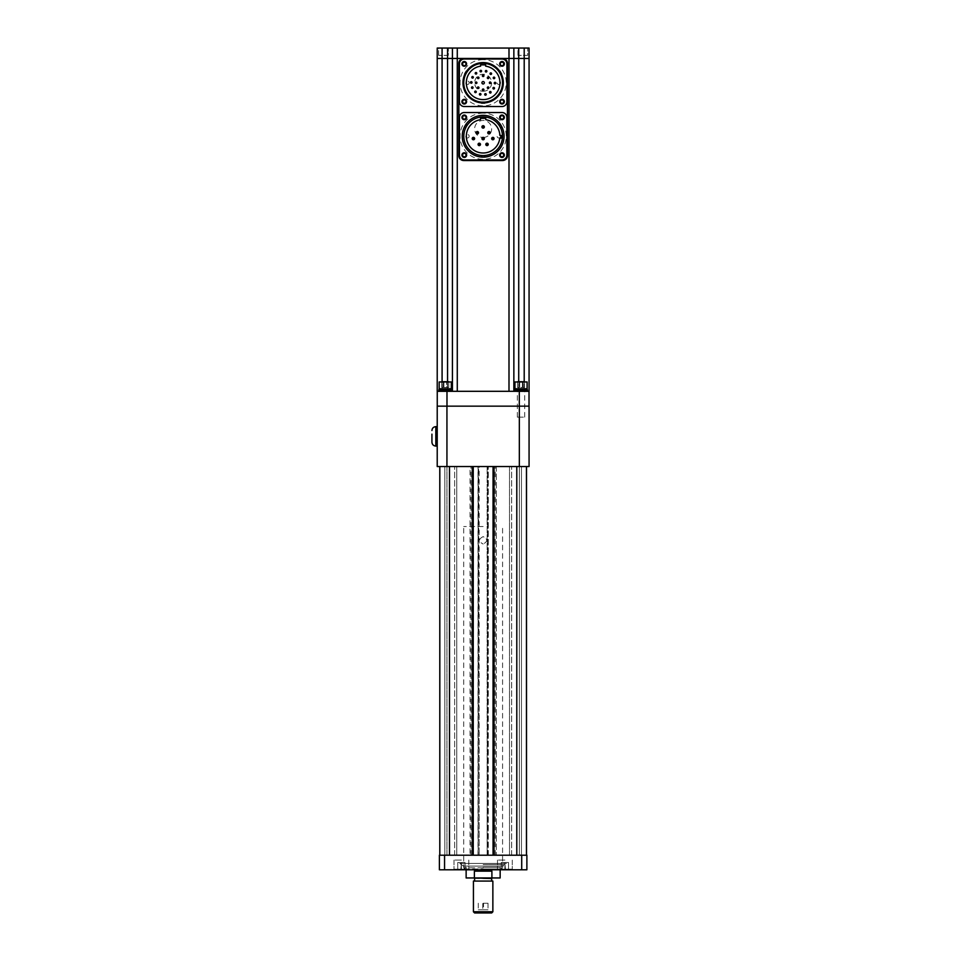 <?xml version="1.0" encoding="UTF-8"?>
<svg xmlns="http://www.w3.org/2000/svg" width="961" height="961" viewBox="0 0 961 961"><rect width="100%" height="100%" fill="white"/><g stroke="black" fill="none" stroke-linecap="round" stroke-linejoin="round"><path stroke-width="0.72" stroke-dasharray="4.8 3.6" d="M483.143 867.831L463.707 867.831L483.143 867.831M483.143 536.634C478.374 539.097 478.374 541.56 483.143 544.022C478.374 541.56 478.374 539.097 483.143 536.634C487.912 539.097 487.912 541.56 483.143 544.022C487.912 541.56 487.912 539.097 483.143 536.634M483.143 526.52L463.707 526.52L483.143 526.52M483.143 868.996L501.414 868.996L483.143 868.996C461.22 868.996 461.22 868.996 483.143 868.996C505.066 868.996 505.066 868.996 483.143 868.996M483.143 867.327L500.152 867.327L483.143 867.327M466.133 877.958L474.386 877.958L474.386 871.146L491.9 871.146L474.386 871.146L491.9 871.146L491.9 877.958L500.152 877.958M483.143 877.958L492.284 877.958L483.143 877.958M473.425 881.069L492.861 881.069M474.386 877.958L491.9 877.958M474.59 912.95L491.696 912.95M483.143 903.232L488.008 903.232L483.143 903.232M492.861 911.785L473.425 911.785M483.143 912.95L478.278 912.95L483.143 912.95M487.107 909.803L479.179 909.803L487.107 909.803M488.008 909.803L478.278 909.803L488.008 909.803M483.527 903.58L482.758 903.58L483.527 903.58L483.527 909.803L482.758 909.803L483.527 909.803M482.758 903.58L482.758 909.803M487.263 909.803L479.022 909.803L487.263 909.803M439.79 855.206L444.835 855.206L444.835 466.541L439.79 466.541L444.835 466.541L440.018 466.541L444.835 466.541L444.835 855.206L439.79 855.206L439.79 466.541M456.763 855.206L456.763 466.541L446.937 466.541L456.763 466.541L446.937 466.541L456.763 466.541L456.763 855.206L446.937 855.206L446.937 406.155L437.219 406.155L437.219 466.541L446.937 466.541L446.937 855.206L456.763 855.206L456.763 466.541L456.763 855.206L446.937 855.206L446.937 466.541L446.937 855.206L456.763 855.206M442.42 855.206L444.835 855.206L444.835 466.541L444.835 855.206L442.42 855.206M478.578 855.206L439.826 855.206L473.232 855.206L472.259 855.206L472.259 466.541L439.826 466.541L479.167 466.541L479.167 855.206L478.578 466.541M473.232 855.206L473.232 466.541M439.826 855.206L439.826 466.541L439.826 855.206M496.26 466.541L496.26 855.206L496.26 466.541L470.025 466.541L470.025 855.206L470.025 466.541M496.26 855.206L470.025 855.206M487.707 855.206L487.707 466.541L487.155 855.206L487.155 466.541L487.155 855.206L526.496 855.206L493.053 855.206L493.053 466.541L494.026 466.541L493.053 466.541M487.707 466.541L526.496 466.541L521.451 466.541L521.451 855.206L521.451 466.541L526.268 466.541L521.451 466.541L521.451 855.206L521.451 466.541L526.46 466.541L494.026 466.541L494.026 855.206L493.053 855.206M519.336 406.155L519.348 855.206L519.348 466.541L519.348 855.206L509.522 855.206L519.348 855.206L509.522 855.206L509.522 466.541L519.348 466.541L509.522 466.541L519.348 466.541L509.522 466.541L509.522 855.206L519.348 855.206L519.348 466.541L529.067 466.541L529.067 406.155L446.937 406.155M526.496 855.206L526.496 466.541M509.522 855.206L509.522 466.541L509.522 855.206M526.46 466.541L526.46 855.206L526.46 466.541M521.451 466.541L521.451 855.206L521.451 466.541M488.2 855.206L488.2 466.541L488.2 855.206M478.122 466.541L478.146 855.206L478.122 466.541M502.975 866.101L463.31 866.101L502.975 866.101L506.471 863.446L459.814 863.446L506.471 863.446M463.31 866.101L459.814 863.446M463.707 866.101L502.579 866.101L463.707 866.101M483.143 869.789L505.498 869.789L483.143 869.789M483.143 869.309L505.018 869.309L483.143 869.309M483.143 864.576L505.018 864.576L483.143 864.576M504.885 869.789L497.498 869.789L508.525 869.789L501.246 869.789L508.525 869.789L501.246 869.789L504.885 869.789L504.885 862.497L508.525 862.497L508.525 869.789L508.525 862.497L501.246 862.497L504.885 862.497L504.885 869.789L504.885 862.497L508.525 862.497L508.525 869.789L508.525 862.497L501.246 862.497L501.246 869.789L501.246 862.497L504.885 862.497L504.885 869.789M504.885 860.071L497.498 860.071L504.885 860.071M461.4 869.789L454.012 869.789L465.04 869.789L457.748 869.789L465.04 869.789L457.748 869.789L461.4 869.789L461.4 862.497L465.04 862.497L465.04 869.789L465.04 862.497L457.748 862.497L461.4 862.497L461.4 869.789L461.4 862.497L465.04 862.497L465.04 869.789L465.04 862.497L457.748 862.497L457.748 869.789L457.748 862.497L461.4 862.497L461.4 869.789M461.4 860.071L454.012 860.071L461.4 860.071M483.143 855.206L456.415 855.206L483.143 855.206M504.885 855.206C511.504 855.206 511.504 855.206 504.885 855.206C498.266 855.206 498.266 855.206 504.885 855.206C498.266 855.206 498.266 855.206 504.885 855.206C511.504 855.206 511.504 855.206 504.885 855.206M461.4 855.206C468.019 855.206 468.019 855.206 461.4 855.206C454.781 855.206 454.781 855.206 461.4 855.206C454.781 855.206 454.781 855.206 461.4 855.206C468.019 855.206 468.019 855.206 461.4 855.206M444.559 855.206L444.559 869.789L439.393 869.789L439.393 855.206L526.88 855.206M444.559 869.789L526.88 869.789M521.715 869.789L521.715 855.206M511.564 869.789L497.594 869.176L512.177 869.176L497.594 869.176L512.177 869.176L497.594 869.176L498.206 869.789L512.177 869.176L498.206 869.789L511.564 869.789M468.079 869.789L454.109 869.176L468.692 869.176L454.109 869.176L468.692 869.176L454.109 869.176L454.721 869.789L468.692 869.176L454.721 869.789L468.079 869.789M501.246 862.497L501.246 869.789L501.246 862.497M457.748 862.497L457.748 869.789L457.748 862.497M437.219 443.658L437.219 429.074L437.219 443.658M519.336 466.541L446.937 466.541M504.885 466.541C511.504 466.541 511.504 466.541 504.885 466.541C498.266 466.541 498.266 466.541 504.885 466.541C498.266 466.541 498.266 466.541 504.885 466.541C511.504 466.541 511.504 466.541 504.885 466.541M461.4 466.541C468.019 466.541 468.019 466.541 461.4 466.541C454.781 466.541 454.781 466.541 461.4 466.541C454.781 466.541 454.781 466.541 461.4 466.541C468.019 466.541 468.019 466.541 461.4 466.541M483.143 466.541L509.919 466.541L483.143 466.541M510.195 406.155C525.006 406.155 525.006 406.155 510.195 406.155L498.134 406.155L510.195 406.155M468.151 406.155L498.134 406.155L468.151 406.155M456.079 406.155C441.279 406.155 441.279 406.155 456.079 406.155M445.255 406.155C448.991 406.155 448.991 406.155 445.255 406.155C441.519 406.155 441.519 406.155 445.255 406.155C448.991 406.155 448.991 406.155 445.255 406.155C441.519 406.155 441.519 406.155 445.255 406.155M521.03 406.155C524.766 406.155 524.766 406.155 521.03 406.155C517.294 406.155 517.294 406.155 521.03 406.155C524.766 406.155 524.766 406.155 521.03 406.155C517.294 406.155 517.294 406.155 521.03 406.155M437.219 426.648L437.219 446.084M437.255 406.155L446.985 406.155L437.255 406.155L437.255 391.307L452.427 391.307L437.219 391.307L437.219 58.465L442.084 58.465L437.219 58.465L437.219 48.05L529.067 48.05L529.067 58.465L524.201 58.465L529.067 58.465L529.067 391.307L513.859 391.307L513.859 58.465L508.994 58.465L529.067 58.465M437.219 58.465L452.427 58.465L452.427 391.307L452.427 58.465L457.28 58.465L457.28 391.307L508.994 391.307L452.427 391.307L452.427 58.465L513.859 58.465L513.859 48.05L513.859 58.465L524.201 58.465L524.201 48.05M467.454 137.964A1.73 1.73 0 0 0 469.184 136.234A1.73 1.73 0 0 0 467.454 134.504A1.73 1.73 0 0 0 465.725 136.234A1.73 1.73 0 0 0 467.454 137.964M498.831 137.964A1.73 1.73 0 0 0 500.561 136.234A1.73 1.73 0 0 0 498.831 134.504A1.73 1.73 0 0 0 497.101 136.234A1.73 1.73 0 0 0 498.831 137.964M498.831 84.508A1.73 1.73 0 0 0 500.561 82.766A1.73 1.73 0 0 0 498.831 81.036A1.73 1.73 0 0 0 497.101 82.766A1.73 1.73 0 0 0 498.831 84.508M467.454 84.508A1.73 1.73 0 0 0 469.184 82.766A1.73 1.73 0 0 0 467.454 81.036A1.73 1.73 0 0 0 465.725 82.766A1.73 1.73 0 0 0 467.454 84.508M483.143 91.283A8.505 8.505 0 0 0 491.648 82.766A8.505 8.505 0 0 0 483.143 74.261A8.505 8.505 0 0 0 474.638 82.766A8.505 8.505 0 0 0 483.143 91.283M483.563 137.435A8.505 8.505 0 0 0 491.648 128.738A8.505 8.505 0 0 0 483.143 120.437A8.505 8.505 0 0 0 474.638 128.738A8.505 8.505 0 0 0 482.722 137.435M437.255 391.307L529.018 391.307L524.201 391.307L524.201 389.085M457.28 48.05L457.28 58.465L508.994 58.465L508.994 391.307L524.201 391.307L524.201 58.465M513.859 58.465L513.859 48.05M507.552 391.307C511.444 391.307 511.444 391.307 507.552 391.307C503.66 391.307 503.66 391.307 507.552 391.307M439.477 391.307L445.544 391.307L439.477 391.307M458.733 391.307C454.829 391.307 454.829 391.307 458.733 391.307C462.625 391.307 462.625 391.307 458.733 391.307M440.366 391.307L525.907 391.307L440.366 391.307M526.808 391.307L520.742 391.307L526.808 391.307M525.235 391.307L516.79 391.307L525.235 391.307M441.051 391.307L449.484 391.307L441.051 391.307M529.018 406.155L446.985 406.155L529.018 406.155L529.018 391.307M438.624 55.342L438.624 48.05L448.343 48.05L438.624 48.05L448.343 48.05L438.624 48.05L438.624 55.342L448.343 55.342L448.343 48.05L448.343 55.342L438.624 55.342M517.943 55.342L517.943 48.05L527.661 48.05L517.943 48.05L527.661 48.05L517.943 48.05L517.943 55.342L527.661 55.342L527.661 48.05L527.661 55.342L517.943 55.342M442.084 391.307L442.084 58.465L452.427 58.465L452.427 48.05M519.769 58.465L525.835 58.465L519.769 58.465M440.438 58.465L446.517 58.465L440.438 58.465M526.027 58.465L440.258 58.465L526.027 58.465M464.307 65.672A1.73 1.73 0 0 0 466.037 63.943A1.73 1.73 0 0 0 464.307 62.213A1.73 1.73 0 0 0 462.577 63.943A1.73 1.73 0 0 0 464.307 65.672M501.978 65.672A1.73 1.73 0 0 0 503.708 63.943A1.73 1.73 0 0 0 501.978 62.213A1.73 1.73 0 0 0 500.249 63.943A1.73 1.73 0 0 0 501.978 65.672M458.841 63.33L458.841 155.682A4.865 4.865 0 0 0 463.707 160.535L502.579 160.535A4.865 4.865 0 0 0 507.444 155.682L507.444 63.33A4.865 4.865 0 0 0 502.579 58.465L463.707 58.465A4.865 4.865 0 0 0 458.841 63.33M483.143 59.678A23.1 23.1 0 0 0 460.043 82.766A23.1 23.1 0 0 0 483.143 105.866A23.1 23.1 0 0 0 506.243 82.766A23.1 23.1 0 0 0 483.143 59.678M483.143 113.134A23.1 23.1 0 0 0 460.043 136.234A23.1 23.1 0 0 0 483.143 159.334A23.1 23.1 0 0 0 506.243 136.234A23.1 23.1 0 0 0 483.143 113.134M465.629 74.429L467.154 71.775L465.629 74.429M500.657 74.429L499.119 71.775L500.657 74.429M488.873 87.715A0.781 0.781 0 0 0 488.092 86.946A0.781 0.781 0 0 0 487.311 87.715A0.781 0.781 0 0 0 488.092 88.496A0.781 0.781 0 0 0 488.873 87.715M478.974 87.715A0.781 0.781 0 0 0 478.194 86.946A0.781 0.781 0 0 0 477.413 87.715M478.974 77.829A0.781 0.781 0 0 0 478.194 77.048A0.781 0.781 0 0 0 477.413 77.829A0.781 0.781 0 0 0 478.194 78.598A0.781 0.781 0 0 0 478.974 77.829M486.254 94.442A0.781 0.781 0 0 0 485.473 93.661A0.781 0.781 0 0 0 484.692 94.442A0.781 0.781 0 0 0 485.473 95.211A0.781 0.781 0 0 0 486.254 94.442M466.325 82.766A16.817 16.817 0 0 0 483.143 99.584A16.817 16.817 0 0 0 499.96 82.766A16.817 16.817 0 0 0 485.665 66.141L485.665 64.892L480.62 64.892L480.62 66.141A16.817 16.817 0 0 0 466.325 82.766M473.341 77.324A0.781 0.781 0 0 0 472.572 76.544A0.781 0.781 0 0 0 471.791 77.324M473.064 87.643A0.781 0.781 0 0 0 472.283 86.862A0.781 0.781 0 0 0 471.515 87.643A0.781 0.781 0 0 0 472.283 88.424A0.781 0.781 0 0 0 473.064 87.643M480.956 94.298A0.781 0.781 0 0 0 480.188 93.517A0.781 0.781 0 0 0 479.407 94.298A0.781 0.781 0 0 0 480.188 95.067A0.781 0.781 0 0 0 480.956 94.298M495.816 83.09A0.781 0.781 0 0 0 495.035 82.322A0.781 0.781 0 0 0 494.254 83.09A0.781 0.781 0 0 0 495.035 83.871A0.781 0.781 0 0 0 495.816 83.09M483.924 75.775A0.781 0.781 0 0 0 483.143 74.994A0.781 0.781 0 0 0 482.362 75.775A0.781 0.781 0 0 0 483.143 76.556A0.781 0.781 0 0 0 483.924 75.775M463.743 82.766A19.4 19.4 0 0 0 483.143 102.178A19.4 19.4 0 0 0 502.543 82.766A19.4 19.4 0 0 0 483.143 63.366A19.4 19.4 0 0 0 463.743 82.766A19.4 19.4 0 0 1 483.143 63.366A19.4 19.4 0 0 1 502.543 82.766M461.917 63.87A2.33 2.33 0 0 0 464.247 66.213A2.33 2.33 0 0 0 466.578 63.87A2.33 2.33 0 0 0 464.247 61.54A2.33 2.33 0 0 0 461.917 63.87M461.917 101.674A2.33 2.33 0 0 0 464.247 104.004A2.33 2.33 0 0 0 466.578 101.674A2.33 2.33 0 0 0 464.247 99.331A2.33 2.33 0 0 0 461.917 101.674M499.708 101.674A2.33 2.33 0 0 0 502.038 104.004A2.33 2.33 0 0 0 504.369 101.674A2.33 2.33 0 0 0 502.038 99.331A2.33 2.33 0 0 0 499.708 101.674M499.708 63.87A2.33 2.33 0 0 0 502.038 66.213A2.33 2.33 0 0 0 504.369 63.87A2.33 2.33 0 0 0 502.038 61.54A2.33 2.33 0 0 0 499.708 63.87M502.038 59.017L464.247 59.017A4.865 4.865 0 0 0 459.382 63.87L459.382 101.674A4.865 4.865 0 0 0 464.247 106.527L502.038 106.527A4.865 4.865 0 0 0 506.903 101.674L506.903 63.87A4.865 4.865 0 0 0 502.038 59.017M475.371 82.766A0.781 0.781 0 0 0 476.139 83.547A0.781 0.781 0 0 0 476.92 82.766M489.521 92.268A0.781 0.781 0 0 0 490.302 93.049A0.781 0.781 0 0 0 491.083 92.268M480.032 71.102A0.781 0.781 0 0 0 480.812 71.883A0.781 0.781 0 0 0 481.581 71.102M475.202 73.276A0.781 0.781 0 0 0 475.983 74.057A0.781 0.781 0 0 0 476.752 73.276M492.933 88.22A0.781 0.781 0 0 0 493.714 89.001A0.781 0.781 0 0 0 494.495 88.22M501.558 73.913L500.02 71.258M484.68 102.118L481.605 102.118M466.265 71.258L464.728 73.913M484.68 157.111L481.605 157.111M483.143 155.574C485.125 155.514 485.125 155.514 483.143 155.574C481.161 155.514 481.161 155.514 483.143 155.574C481.161 155.514 481.161 155.514 483.143 155.574M499.9 126.564C498.843 124.882 498.843 124.882 499.9 126.564C500.825 128.318 500.825 128.318 499.9 126.564C500.825 128.318 500.825 128.318 499.9 126.564M466.385 126.564C465.46 128.318 465.46 128.318 466.385 126.564C465.46 128.318 465.46 128.318 466.385 126.564C467.442 124.882 467.442 124.882 466.385 126.564C467.442 124.882 467.442 124.882 466.385 126.564M463.803 136.234A19.34 19.34 0 0 0 483.143 155.574A19.34 19.34 0 0 0 502.483 136.234A19.34 19.34 0 0 0 483.143 116.894A19.34 19.34 0 0 0 463.803 136.234A19.34 19.34 0 0 1 483.143 116.894A19.34 19.34 0 0 1 502.483 136.234M504.333 155.093A2.33 2.33 0 0 1 502.002 157.424A2.33 2.33 0 0 1 499.672 155.093A2.33 2.33 0 0 1 502.002 152.763A2.33 2.33 0 0 1 504.333 155.093M499.672 117.374A2.33 2.33 0 0 0 502.002 119.705A2.33 2.33 0 0 0 504.333 117.374A2.33 2.33 0 0 0 502.002 115.044A2.33 2.33 0 0 0 499.672 117.374M461.953 155.093A2.33 2.33 0 0 0 464.283 157.424A2.33 2.33 0 0 0 466.614 155.093A2.33 2.33 0 0 0 464.283 152.763A2.33 2.33 0 0 0 461.953 155.093M466.614 117.374A2.33 2.33 0 0 1 464.283 119.705A2.33 2.33 0 0 1 461.953 117.374A2.33 2.33 0 0 1 464.283 115.044A2.33 2.33 0 0 1 466.614 117.374M464.295 127.128L465.833 124.462M500.453 124.462L501.99 127.128M478.518 132.738A1.201 1.201 0 0 0 477.305 131.525A1.201 1.201 0 0 0 476.103 132.738A1.201 1.201 0 0 0 477.305 133.939A1.201 1.201 0 0 0 478.518 132.738M474.626 138.564A1.201 1.201 0 0 0 473.425 137.363A1.201 1.201 0 0 0 472.211 138.564A1.201 1.201 0 0 0 473.425 139.777A1.201 1.201 0 0 0 474.626 138.564M480.464 144.402A1.201 1.201 0 0 0 479.251 143.201A1.201 1.201 0 0 0 478.049 144.402A1.201 1.201 0 0 0 479.251 145.604A1.201 1.201 0 0 0 480.464 144.402M490.182 132.738A1.201 1.201 0 0 0 488.969 131.525A1.201 1.201 0 0 0 487.768 132.738A1.201 1.201 0 0 0 488.969 133.939A1.201 1.201 0 0 0 490.182 132.738M494.062 138.564A1.201 1.201 0 0 0 492.861 137.363A1.201 1.201 0 0 0 491.66 138.564A1.201 1.201 0 0 0 492.861 139.777A1.201 1.201 0 0 0 494.062 138.564M484.344 126.9A1.201 1.201 0 0 0 483.143 125.699A1.201 1.201 0 0 0 481.941 126.9A1.201 1.201 0 0 0 483.143 128.113A1.201 1.201 0 0 0 484.344 126.9M488.236 144.402A1.201 1.201 0 0 0 487.035 143.201A1.201 1.201 0 0 0 485.822 144.402A1.201 1.201 0 0 0 487.035 145.604A1.201 1.201 0 0 0 488.236 144.402M499.888 135.453A16.757 16.757 0 0 0 485.761 119.681L485.761 118.347L480.512 118.347L480.512 119.681A16.757 16.757 0 0 0 482.722 152.991A16.757 16.757 0 0 0 499.792 138.18L501.029 138.18L501.029 135.453L499.888 135.453M459.418 117.374L459.418 155.093A4.865 4.865 0 0 0 464.283 159.958L502.002 159.958A4.865 4.865 0 0 0 506.855 155.093L506.855 117.374A4.865 4.865 0 0 0 502.002 112.521L464.283 112.521A4.865 4.865 0 0 0 459.418 117.374M439.922 390.875L451.634 390.262L438.877 390.262L442.264 390.262L442.492 390.875L439.922 390.875M438.877 390.262L451.634 389.698L439.489 389.085L442.492 389.085L442.264 390.262L438.877 390.262L439.489 390.875M442.492 389.085L443.622 389.085M451.634 390.262L443.381 389.698L451.634 390.262L451.021 390.875M518.087 389.313L517.33 389.313L517.33 390.875L524.718 390.875L524.718 389.313L519.216 389.313M515.697 390.875L527.409 390.262L514.652 390.262L518.039 390.262L518.267 390.875L515.697 390.875M518.039 389.698L527.409 389.698L515.264 389.085L518.267 389.085L518.039 390.262M518.267 389.085L519.396 389.085M527.108 381.961L514.952 381.961L527.108 381.961L514.952 381.961L527.108 381.961L527.108 388.761L514.952 388.761L527.108 388.761L514.952 388.761L514.952 381.961M517.114 388.761L524.946 388.761L517.114 388.761M518.892 381.373L524.502 381.373L517.547 381.373L524.502 381.373L518.892 381.373L518.892 387.451L517.547 387.451L517.547 381.373L517.547 387.451L524.502 387.451L518.892 387.451L518.892 381.373M522.376 387.451L522.376 381.373L522.376 387.451L517.547 387.451L519.685 387.451L519.685 381.373L519.685 387.451L523.168 387.451L523.168 381.373L523.168 387.451L524.502 387.451L524.502 381.373L524.502 387.451M517.619 417.146L524.718 417.146L517.619 417.146M517.33 389.313L524.718 389.313M451.334 381.961L439.177 381.961L451.334 381.961L439.177 381.961L451.334 381.961L451.334 388.761L439.177 388.761L451.334 388.761L439.177 388.761L439.177 381.961M441.339 388.761L449.171 388.761L441.339 388.761M443.91 387.451L443.91 381.373L448.739 381.373L441.772 381.373L448.739 381.373L441.772 381.373L443.91 381.373L443.91 387.451L447.394 387.451L447.394 381.373L447.394 387.451L448.739 387.451L448.739 381.373L448.739 387.451L446.601 387.451L446.601 381.373L446.601 387.451L443.117 387.451L443.117 381.373L443.117 387.451L441.772 387.451L441.772 381.373L441.772 387.451L448.739 387.451L443.117 387.451M474.59 878.534L491.696 878.534M440.018 855.206L440.018 466.541L440.018 855.206M454.637 855.206L454.637 466.541L454.637 855.206M495.287 855.206L495.287 466.541M470.986 855.206L470.986 466.541M526.268 855.206L526.268 466.541L526.268 855.206M511.648 855.206L511.648 466.541L511.648 855.206M488.296 855.206L488.296 466.541M516.79 855.206L516.79 466.541M449.496 855.206L449.496 466.541M478.001 855.206L478.001 466.541M435.826 426.648L435.826 446.084M442.084 390.875L442.084 389.085M442.084 388.761L442.084 381.373M447.562 390.875L447.562 389.085M447.562 388.761L447.562 381.373M518.724 48.05L518.724 389.085M518.724 388.761L518.724 381.373M524.201 388.761L524.201 381.373M447.562 391.307L447.562 48.05M446.985 406.155L446.985 391.307M519.3 406.155L519.3 391.307M442.084 58.465L442.084 48.05M508.994 58.465L508.994 48.05M464.944 74.045A20.181 20.181 0 0 1 466.481 71.378M499.804 71.378A20.181 20.181 0 0 1 501.342 74.045M484.68 157.075A20.902 20.902 0 0 1 484.044 157.111M482.242 157.111A20.902 20.902 0 0 1 481.605 157.075M514.652 390.262L527.409 389.698L514.652 390.262L515.264 390.875M464.872 868.996L463.707 867.831L463.707 526.52M501.414 868.996L502.579 867.831L502.579 526.52M466.133 867.327L466.133 869.789M500.152 867.327L500.152 869.789M488.008 903.232L488.008 912.95M478.278 903.232L478.278 912.95M444.835 855.206L444.835 466.541L444.835 855.206M505.018 864.576L505.498 869.789M512.273 860.071L512.273 869.789L512.273 860.071M468.788 860.071L468.788 869.789L468.788 860.071M454.012 860.071L454.012 869.789L454.012 860.071M497.498 860.071L497.498 869.789L497.498 860.071M460.787 869.789L461.268 864.576M451.634 389.698L451.021 389.085M438.877 389.698L439.489 389.085M527.409 390.262L526.796 390.875M527.409 389.698L526.796 389.085M514.652 389.698L515.264 389.085M517.33 417.146L517.33 391.307M524.718 417.146L524.718 391.307"/><path stroke-width="1.44" d="M500.152 869.789L500.152 877.958L491.9 877.958L491.9 871.146L474.386 871.146L474.386 877.958L466.133 877.958L466.133 869.789M491.9 877.958L474.386 877.958M492.861 911.785L491.696 912.95L474.59 912.95L473.425 911.785L492.861 911.785L492.861 881.069L473.425 881.069L473.425 911.785M439.79 855.206L439.79 466.541M473.232 855.206L473.232 466.541M493.053 855.206L493.053 466.541M526.496 855.206L526.496 466.541M444.559 855.206L439.393 855.206L439.393 869.789L444.559 869.789L444.559 855.206L521.715 855.206L521.715 869.789L444.559 869.789M526.88 855.206L526.88 869.789L526.88 855.206L521.715 855.206M526.88 869.789L521.715 869.789M529.067 406.155L529.067 466.541L519.336 466.541L519.336 406.155L529.067 406.155M446.937 466.541L437.219 466.541L437.219 406.155L446.937 406.155L446.937 466.541L519.336 466.541M446.937 406.155L519.336 406.155M431.933 434.144L431.933 442.192L431.933 434.144M435.826 426.648L435.826 446.084L437.219 446.084L437.219 426.648L435.826 426.648C433.459 426.876 432.162 428.174 431.933 430.528M524.201 381.373L524.201 58.465L513.859 58.465L513.859 391.307L437.219 391.307L437.219 48.05L529.067 48.05L529.067 58.465L513.859 58.465L513.859 48.05M513.859 58.465L457.28 58.465L457.28 391.307L452.427 391.307L452.427 58.465L437.219 58.465M529.067 58.465L529.067 391.307L508.994 391.307L508.994 58.465L452.427 58.465L452.427 48.05M482.722 137.435A8.505 8.505 0 0 0 483.563 137.435M529.018 406.155L529.018 391.307M437.255 406.155L437.255 391.307M457.28 48.05L457.28 58.465L442.084 58.465L442.084 48.05M464.307 65.672A1.73 1.73 0 0 0 466.037 63.943A1.73 1.73 0 0 0 464.307 62.213A1.73 1.73 0 0 0 462.577 63.943A1.73 1.73 0 0 0 464.307 65.672M501.978 65.672A1.73 1.73 0 0 0 503.708 63.943A1.73 1.73 0 0 0 501.978 62.213A1.73 1.73 0 0 0 500.249 63.943A1.73 1.73 0 0 0 501.978 65.672M458.841 63.33L458.841 155.682A4.865 4.865 0 0 0 463.707 160.535L502.579 160.535A4.865 4.865 0 0 0 507.444 155.682L507.444 63.33A4.865 4.865 0 0 0 502.579 58.465L463.707 58.465A4.865 4.865 0 0 0 458.841 63.33M464.307 153.34A1.73 1.73 0 0 0 462.577 155.069A1.73 1.73 0 0 0 464.307 156.799A1.73 1.73 0 0 0 466.037 155.069A1.73 1.73 0 0 0 464.307 153.34M464.307 115.668A1.73 1.73 0 0 0 462.577 117.398A1.73 1.73 0 0 0 464.307 119.128A1.73 1.73 0 0 0 466.037 117.398A1.73 1.73 0 0 0 464.307 115.668M501.978 115.668A1.73 1.73 0 0 0 500.249 117.398A1.73 1.73 0 0 0 501.978 119.128A1.73 1.73 0 0 0 503.708 117.398A1.73 1.73 0 0 0 501.978 115.668M501.978 153.34A1.73 1.73 0 0 0 500.249 155.069A1.73 1.73 0 0 0 501.978 156.799A1.73 1.73 0 0 0 503.708 155.069A1.73 1.73 0 0 0 501.978 153.34M501.978 99.872A1.73 1.73 0 0 0 500.249 101.602A1.73 1.73 0 0 0 501.978 103.332A1.73 1.73 0 0 0 503.708 101.602A1.73 1.73 0 0 0 501.978 99.872M464.307 99.872A1.73 1.73 0 0 0 462.577 101.602A1.73 1.73 0 0 0 464.307 103.332A1.73 1.73 0 0 0 466.037 101.602A1.73 1.73 0 0 0 464.307 99.872M465.821 74.021L464.728 73.913L466.265 71.258L467.154 71.775L466.65 72.555M465.629 74.429L466.049 73.589M499.372 72.147L500.02 71.258L501.558 73.913L500.657 74.429L500.237 73.601M502.543 82.766A19.4 19.4 0 0 0 483.143 63.366A19.4 19.4 0 0 0 463.743 82.766A19.4 19.4 0 0 0 483.143 102.178A19.4 19.4 0 0 0 502.543 82.766M488.873 77.829A0.781 0.781 0 0 0 488.092 77.048A0.781 0.781 0 0 0 487.311 77.829A0.781 0.781 0 0 1 488.092 77.048A0.781 0.781 0 0 1 488.873 77.829A0.781 0.781 0 0 1 488.092 78.598A0.781 0.781 0 0 1 487.311 77.829A0.781 0.781 0 0 0 488.092 78.598A0.781 0.781 0 0 0 488.873 77.829A0.781 0.781 0 0 0 488.092 77.048A0.781 0.781 0 0 0 487.311 77.829M487.311 87.715A0.781 0.781 0 0 1 488.092 86.946A0.781 0.781 0 0 1 488.873 87.715A0.781 0.781 0 0 1 488.092 88.496A0.781 0.781 0 0 1 487.311 87.715A0.781 0.781 0 0 1 488.092 86.946A0.781 0.781 0 0 1 488.873 87.715M478.194 86.946A0.781 0.781 0 0 1 478.974 87.715A0.781 0.781 0 0 1 478.194 88.496A0.781 0.781 0 0 1 477.413 87.715A0.781 0.781 0 0 1 478.194 86.946A0.781 0.781 0 0 1 478.974 87.715A0.781 0.781 0 0 1 478.194 88.496A0.781 0.781 0 0 1 477.413 87.715A0.781 0.781 0 0 1 478.194 86.946M477.413 77.829A0.781 0.781 0 0 1 478.194 77.048A0.781 0.781 0 0 1 478.974 77.829A0.781 0.781 0 0 1 478.194 78.598A0.781 0.781 0 0 1 477.413 77.829A0.781 0.781 0 0 1 478.194 77.048A0.781 0.781 0 0 1 478.974 77.829M486.879 71.246A0.781 0.781 0 0 0 486.098 70.477A0.781 0.781 0 0 0 485.329 71.246A0.781 0.781 0 0 1 486.098 70.477A0.781 0.781 0 0 1 486.879 71.246A0.781 0.781 0 0 1 486.098 72.027A0.781 0.781 0 0 1 485.329 71.246A0.781 0.781 0 0 0 486.098 72.027A0.781 0.781 0 0 0 486.879 71.246A0.781 0.781 0 0 0 486.098 70.477A0.781 0.781 0 0 0 485.329 71.246M494.771 77.901A0.781 0.781 0 0 0 493.99 77.12A0.781 0.781 0 0 0 493.221 77.901A0.781 0.781 0 0 1 493.99 77.12A0.781 0.781 0 0 1 494.771 77.901A0.781 0.781 0 0 1 493.99 78.682A0.781 0.781 0 0 1 493.221 77.901A0.781 0.781 0 0 0 493.99 78.682A0.781 0.781 0 0 0 494.771 77.901A0.781 0.781 0 0 0 493.99 77.12A0.781 0.781 0 0 0 493.221 77.901M494.495 88.22A0.781 0.781 0 0 0 493.714 87.439A0.781 0.781 0 0 0 492.933 88.22A0.781 0.781 0 0 1 493.714 87.439A0.781 0.781 0 0 1 494.495 88.22A0.781 0.781 0 0 1 493.714 89.001A0.781 0.781 0 0 1 492.933 88.22A0.781 0.781 0 0 1 493.714 87.439A0.781 0.781 0 0 1 494.495 88.22M484.692 94.442A0.781 0.781 0 0 1 485.473 93.661A0.781 0.781 0 0 1 486.254 94.442A0.781 0.781 0 0 1 485.473 95.211A0.781 0.781 0 0 1 484.692 94.442A0.781 0.781 0 0 1 485.473 93.661A0.781 0.781 0 0 1 486.254 94.442M476.26 91.872A0.781 0.781 0 0 0 475.479 91.091A0.781 0.781 0 0 0 474.698 91.872A0.781 0.781 0 0 1 475.479 91.091A0.781 0.781 0 0 1 476.26 91.872A0.781 0.781 0 0 1 475.479 92.64A0.781 0.781 0 0 1 474.698 91.872A0.781 0.781 0 0 0 475.479 92.64A0.781 0.781 0 0 0 476.26 91.872A0.781 0.781 0 0 0 475.479 91.091A0.781 0.781 0 0 0 474.698 91.872M472.031 82.454A0.781 0.781 0 0 0 471.25 81.673A0.781 0.781 0 0 0 470.47 82.454A0.781 0.781 0 0 1 471.25 81.673A0.781 0.781 0 0 1 472.031 82.454A0.781 0.781 0 0 1 471.25 83.223A0.781 0.781 0 0 1 470.47 82.454A0.781 0.781 0 0 0 471.25 83.223A0.781 0.781 0 0 0 472.031 82.454A0.781 0.781 0 0 0 471.25 81.673A0.781 0.781 0 0 0 470.47 82.454M476.752 73.276A0.781 0.781 0 0 0 475.983 72.495A0.781 0.781 0 0 0 475.202 73.276A0.781 0.781 0 0 1 475.983 72.495A0.781 0.781 0 0 1 476.752 73.276A0.781 0.781 0 0 1 475.983 74.057A0.781 0.781 0 0 1 475.202 73.276A0.781 0.781 0 0 1 475.983 72.495A0.781 0.781 0 0 1 476.752 73.276M466.325 82.766A16.817 16.817 0 0 0 483.143 99.584A16.817 16.817 0 0 0 499.96 82.766A16.817 16.817 0 0 0 485.665 66.141L485.665 64.892L480.62 64.892L480.62 66.141A16.817 16.817 0 0 0 466.325 82.766M481.581 71.102A0.781 0.781 0 0 0 480.812 70.333A0.781 0.781 0 0 0 480.032 71.102A0.781 0.781 0 0 1 480.812 70.333A0.781 0.781 0 0 1 481.581 71.102A0.781 0.781 0 0 1 480.812 71.883A0.781 0.781 0 0 1 480.032 71.102A0.781 0.781 0 0 1 480.812 70.333A0.781 0.781 0 0 1 481.581 71.102M472.572 76.544A0.781 0.781 0 0 1 473.341 77.324A0.781 0.781 0 0 1 472.572 78.105A0.781 0.781 0 0 1 471.791 77.324A0.781 0.781 0 0 1 472.572 76.544A0.781 0.781 0 0 1 473.341 77.324A0.781 0.781 0 0 1 472.572 78.105A0.781 0.781 0 0 1 471.791 77.324A0.781 0.781 0 0 1 472.572 76.544M471.515 87.643A0.781 0.781 0 0 1 472.283 86.862A0.781 0.781 0 0 1 473.064 87.643A0.781 0.781 0 0 1 472.283 88.424A0.781 0.781 0 0 1 471.515 87.643A0.781 0.781 0 0 1 472.283 86.862A0.781 0.781 0 0 1 473.064 87.643M479.407 94.298A0.781 0.781 0 0 1 480.188 93.517A0.781 0.781 0 0 1 480.956 94.298A0.781 0.781 0 0 1 480.188 95.067A0.781 0.781 0 0 1 479.407 94.298A0.781 0.781 0 0 1 480.188 93.517A0.781 0.781 0 0 1 480.956 94.298M491.083 92.268A0.781 0.781 0 0 0 490.302 91.487A0.781 0.781 0 0 0 489.521 92.268A0.781 0.781 0 0 1 490.302 91.487A0.781 0.781 0 0 1 491.083 92.268A0.781 0.781 0 0 1 490.302 93.049A0.781 0.781 0 0 1 489.521 92.268A0.781 0.781 0 0 1 490.302 91.487A0.781 0.781 0 0 1 491.083 92.268M494.254 83.09A0.781 0.781 0 0 1 495.035 82.322A0.781 0.781 0 0 1 495.816 83.09A0.781 0.781 0 0 1 495.035 83.871A0.781 0.781 0 0 1 494.254 83.09A0.781 0.781 0 0 1 495.035 82.322A0.781 0.781 0 0 1 495.816 83.09M491.588 73.673A0.781 0.781 0 0 0 490.807 72.904A0.781 0.781 0 0 0 490.026 73.673A0.781 0.781 0 0 1 490.807 72.904A0.781 0.781 0 0 1 491.588 73.673A0.781 0.781 0 0 1 490.807 74.453A0.781 0.781 0 0 1 490.026 73.673A0.781 0.781 0 0 0 490.807 74.453A0.781 0.781 0 0 0 491.588 73.673A0.781 0.781 0 0 0 490.807 72.904A0.781 0.781 0 0 0 490.026 73.673M482.362 75.775A0.781 0.781 0 0 1 483.143 74.994A0.781 0.781 0 0 1 483.924 75.775A0.781 0.781 0 0 1 483.143 76.556A0.781 0.781 0 0 1 482.362 75.775A0.781 0.781 0 0 1 483.143 74.994A0.781 0.781 0 0 1 483.924 75.775M476.92 82.766A0.781 0.781 0 0 0 476.139 81.997A0.781 0.781 0 0 0 475.371 82.766A0.781 0.781 0 0 1 476.139 81.997A0.781 0.781 0 0 1 476.92 82.766A0.781 0.781 0 0 1 476.139 83.547A0.781 0.781 0 0 1 475.371 82.766A0.781 0.781 0 0 1 476.139 81.997A0.781 0.781 0 0 1 476.92 82.766M483.924 89.769A0.781 0.781 0 0 0 483.143 88.989A0.781 0.781 0 0 0 482.362 89.769A0.781 0.781 0 0 1 483.143 88.989A0.781 0.781 0 0 1 483.924 89.769A0.781 0.781 0 0 1 483.143 90.55A0.781 0.781 0 0 1 482.362 89.769A0.781 0.781 0 0 0 483.143 90.55A0.781 0.781 0 0 0 483.924 89.769A0.781 0.781 0 0 0 483.143 88.989A0.781 0.781 0 0 0 482.362 89.769M490.915 82.766A0.781 0.781 0 0 0 490.146 81.997A0.781 0.781 0 0 0 489.365 82.766A0.781 0.781 0 0 1 490.146 81.997A0.781 0.781 0 0 1 490.915 82.766A0.781 0.781 0 0 1 490.146 83.547A0.781 0.781 0 0 1 489.365 82.766A0.781 0.781 0 0 0 490.146 83.547A0.781 0.781 0 0 0 490.915 82.766A0.781 0.781 0 0 0 490.146 81.997A0.781 0.781 0 0 0 489.365 82.766M484.344 82.766A1.201 1.201 0 0 0 483.143 81.565A1.201 1.201 0 0 0 481.941 82.766A1.201 1.201 0 0 1 483.143 81.565A1.201 1.201 0 0 1 484.344 82.766A1.201 1.201 0 0 1 483.143 83.979A1.201 1.201 0 0 1 481.941 82.766A1.201 1.201 0 0 0 483.143 83.979A1.201 1.201 0 0 0 484.344 82.766A1.201 1.201 0 0 0 483.143 81.565A1.201 1.201 0 0 0 481.941 82.766M461.917 63.87A2.33 2.33 0 0 0 464.247 66.213A2.33 2.33 0 0 0 466.578 63.87A2.33 2.33 0 0 0 464.247 61.54A2.33 2.33 0 0 0 461.917 63.87M461.917 101.674A2.33 2.33 0 0 0 464.247 104.004A2.33 2.33 0 0 0 466.578 101.674A2.33 2.33 0 0 0 464.247 99.331A2.33 2.33 0 0 0 461.917 101.674M499.708 101.674A2.33 2.33 0 0 0 502.038 104.004A2.33 2.33 0 0 0 504.369 101.674A2.33 2.33 0 0 0 502.038 99.331A2.33 2.33 0 0 0 499.708 101.674M499.708 63.87A2.33 2.33 0 0 0 502.038 66.213A2.33 2.33 0 0 0 504.369 63.87A2.33 2.33 0 0 0 502.038 61.54A2.33 2.33 0 0 0 499.708 63.87M502.038 59.017L464.247 59.017A4.865 4.865 0 0 0 459.382 63.87L459.382 101.674A4.865 4.865 0 0 0 464.247 106.527L502.038 106.527A4.865 4.865 0 0 0 506.903 101.674L506.903 63.87A4.865 4.865 0 0 0 502.038 59.017M481.605 102.118L484.56 102.118M484.68 103.151L481.605 103.151L484.68 103.151M481.605 155.514L481.605 157.111L484.68 157.111L484.68 155.514M483.143 155.574C485.125 155.514 485.125 155.514 483.143 155.574C485.125 155.514 485.125 155.514 483.143 155.574M499.9 126.564C498.843 124.882 498.843 124.882 499.9 126.564C498.843 124.882 498.843 124.882 499.9 126.564M466.385 126.564C465.46 128.318 465.46 128.318 466.385 126.564M502.483 136.234A19.34 19.34 0 0 0 483.143 116.894A19.34 19.34 0 0 0 463.803 136.234A19.34 19.34 0 0 0 483.143 155.574A19.34 19.34 0 0 0 502.483 136.234M504.333 155.093A2.33 2.33 0 0 1 502.002 157.424A2.33 2.33 0 0 1 499.672 155.093A2.33 2.33 0 0 1 502.002 152.763A2.33 2.33 0 0 1 504.333 155.093M499.672 117.374A2.33 2.33 0 0 0 502.002 119.705A2.33 2.33 0 0 0 504.333 117.374A2.33 2.33 0 0 0 502.002 115.044A2.33 2.33 0 0 0 499.672 117.374M461.953 155.093A2.33 2.33 0 0 0 464.283 157.424A2.33 2.33 0 0 0 466.614 155.093A2.33 2.33 0 0 0 464.283 152.763A2.33 2.33 0 0 0 461.953 155.093M466.614 117.374A2.33 2.33 0 0 1 464.283 119.705A2.33 2.33 0 0 1 461.953 117.374A2.33 2.33 0 0 1 464.283 115.044A2.33 2.33 0 0 1 466.614 117.374M467.214 125.266L465.833 124.462L464.295 127.128L465.677 127.921M500.609 127.921L501.99 127.128L500.453 124.462L499.071 125.266M477.929 132.738A0.625 0.625 0 0 0 477.305 132.113A0.625 0.625 0 0 0 476.692 132.738A0.625 0.625 0 0 0 477.305 133.363A0.625 0.625 0 0 0 477.929 132.738M476.103 132.738A1.201 1.201 0 0 1 477.305 131.525A1.201 1.201 0 0 1 478.518 132.738A1.201 1.201 0 0 1 477.305 133.939A1.201 1.201 0 0 1 476.103 132.738A1.201 1.201 0 0 1 477.305 131.525A1.201 1.201 0 0 1 478.518 132.738M474.049 138.564A0.625 0.625 0 0 0 473.425 137.952A0.625 0.625 0 0 0 472.8 138.564A0.625 0.625 0 0 0 473.425 139.189A0.625 0.625 0 0 0 474.049 138.564M472.211 138.564A1.201 1.201 0 0 1 473.425 137.363A1.201 1.201 0 0 1 474.626 138.564A1.201 1.201 0 0 1 473.425 139.777A1.201 1.201 0 0 1 472.211 138.564A1.201 1.201 0 0 1 473.425 137.363A1.201 1.201 0 0 1 474.626 138.564M479.875 144.402A0.625 0.625 0 0 0 479.251 143.778A0.625 0.625 0 0 0 478.626 144.402A0.625 0.625 0 0 0 479.251 145.027A0.625 0.625 0 0 0 479.875 144.402M478.049 144.402A1.201 1.201 0 0 1 479.251 143.201A1.201 1.201 0 0 1 480.464 144.402A1.201 1.201 0 0 1 479.251 145.604A1.201 1.201 0 0 1 478.049 144.402A1.201 1.201 0 0 1 479.251 143.201A1.201 1.201 0 0 1 480.464 144.402M487.768 132.738A1.201 1.201 0 0 1 488.969 131.525A1.201 1.201 0 0 1 490.182 132.738A1.201 1.201 0 0 1 488.969 133.939A1.201 1.201 0 0 1 487.768 132.738A1.201 1.201 0 0 1 488.969 131.525A1.201 1.201 0 0 1 490.182 132.738M489.593 132.738A0.625 0.625 0 0 0 488.969 132.113A0.625 0.625 0 0 0 488.356 132.738A0.625 0.625 0 0 0 488.969 133.363A0.625 0.625 0 0 0 489.593 132.738M491.66 138.564A1.201 1.201 0 0 1 492.861 137.363A1.201 1.201 0 0 1 494.062 138.564A1.201 1.201 0 0 1 492.861 139.777A1.201 1.201 0 0 1 491.66 138.564A1.201 1.201 0 0 1 492.861 137.363A1.201 1.201 0 0 1 494.062 138.564M493.486 138.564A0.625 0.625 0 0 0 492.861 137.952A0.625 0.625 0 0 0 492.236 138.564A0.625 0.625 0 0 0 492.861 139.189A0.625 0.625 0 0 0 493.486 138.564M481.941 138.564A1.201 1.201 0 0 1 483.143 137.363A1.201 1.201 0 0 1 484.344 138.564A1.201 1.201 0 0 0 483.143 137.363A1.201 1.201 0 0 0 481.941 138.564A1.201 1.201 0 0 0 483.143 139.777A1.201 1.201 0 0 0 484.344 138.564A1.201 1.201 0 0 1 483.143 139.777A1.201 1.201 0 0 1 481.941 138.564M481.941 126.9A1.201 1.201 0 0 1 483.143 125.699A1.201 1.201 0 0 1 484.344 126.9A1.201 1.201 0 0 1 483.143 128.113A1.201 1.201 0 0 1 481.941 126.9A1.201 1.201 0 0 1 483.143 125.699A1.201 1.201 0 0 1 484.344 126.9M483.767 126.9A0.625 0.625 0 0 0 483.143 126.287A0.625 0.625 0 0 0 482.518 126.9A0.625 0.625 0 0 0 483.143 127.525A0.625 0.625 0 0 0 483.767 126.9M485.822 144.402A1.201 1.201 0 0 1 487.035 143.201A1.201 1.201 0 0 1 488.236 144.402A1.201 1.201 0 0 1 487.035 145.604A1.201 1.201 0 0 1 485.822 144.402A1.201 1.201 0 0 1 487.035 143.201A1.201 1.201 0 0 1 488.236 144.402M487.647 144.402A0.625 0.625 0 0 0 487.035 143.778A0.625 0.625 0 0 0 486.41 144.402A0.625 0.625 0 0 0 487.035 145.027A0.625 0.625 0 0 0 487.647 144.402M499.888 135.453A16.757 16.757 0 0 0 485.761 119.681L485.761 118.347L480.512 118.347L480.512 119.681A16.757 16.757 0 0 0 482.722 152.991A16.757 16.757 0 0 0 499.792 138.18L501.029 138.18L501.029 135.453L499.888 135.453M459.418 117.374L459.418 155.093A4.865 4.865 0 0 0 464.283 159.958L502.002 159.958A4.865 4.865 0 0 0 506.855 155.093L506.855 117.374A4.865 4.865 0 0 0 502.002 112.521L464.283 112.521A4.865 4.865 0 0 0 459.418 117.374M483.767 138.564A0.625 0.625 0 0 0 483.143 137.952A0.625 0.625 0 0 0 482.518 138.564A0.625 0.625 0 0 0 483.143 139.189A0.625 0.625 0 0 0 483.767 138.564M439.922 390.875L451.021 390.875L443.381 390.262L439.922 390.875M438.877 390.262L443.622 389.085L451.021 389.085L439.489 389.085L442.492 389.085L442.264 390.262L438.877 390.262L439.489 390.875M451.634 390.262L443.381 389.698L451.634 390.262L451.021 390.875M524.718 391.307L526.796 390.875L519.156 390.262L527.409 389.698L519.156 389.698L519.396 389.085L526.796 389.085L515.264 389.085L518.267 389.085L518.267 390.875L515.264 390.875L517.33 391.307M514.952 381.961L527.108 381.961L514.952 381.961L514.952 388.761L527.108 388.761L527.108 381.961M519.216 389.313L518.087 389.313M439.177 381.961L451.334 381.961L439.177 381.961L439.177 388.761L451.334 388.761L451.334 381.961M491.696 881.069L491.696 878.534L474.001 877.958M472.259 855.206L472.259 466.541M449.496 855.206L449.496 466.541M439.826 855.206L439.826 466.541L439.826 855.206M526.46 855.206L526.46 466.541L526.46 855.206M516.79 855.206L516.79 466.541M494.026 855.206L494.026 466.541M442.084 381.373L442.084 58.465M447.562 381.373L447.562 48.05M518.724 381.373L518.724 48.05M519.3 406.155L519.3 391.307M446.985 406.155L446.985 391.307M524.201 58.465L524.201 48.05M508.994 58.465L508.994 48.05M501.342 74.045A20.181 20.181 0 0 1 483.143 102.947A20.181 20.181 0 0 1 464.944 74.045M466.481 71.378A20.181 20.181 0 0 1 499.804 71.378M501.966 127.14A20.902 20.902 0 0 1 484.68 157.075M484.044 157.111A20.902 20.902 0 0 1 482.242 157.111M481.605 157.075A20.902 20.902 0 0 1 464.319 127.14M464.607 126.576A20.902 20.902 0 0 1 465.508 125.014M465.857 124.486A20.902 20.902 0 0 1 500.429 124.486M500.777 125.014A20.902 20.902 0 0 1 501.678 126.576M518.039 389.698L514.652 389.698L518.039 390.262M474.59 881.069L474.59 878.534M435.826 446.084C433.459 445.856 432.162 444.559 431.933 442.192M451.634 389.698L451.021 389.085M438.877 389.698L439.489 389.085M527.409 390.262L526.796 390.875M527.409 389.698L526.796 389.085M514.652 389.698L515.264 389.085M514.652 390.262L515.264 390.875"/></g></svg>
